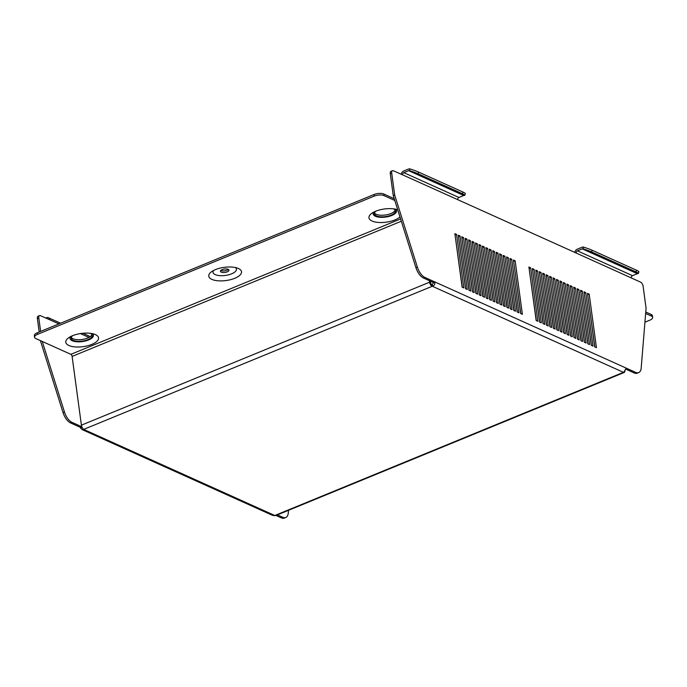 <?xml version="1.0" encoding="UTF-8"?>
<svg xmlns="http://www.w3.org/2000/svg" width="687" height="687" viewBox="0 0 687 687"><rect width="100%" height="100%" fill="white"/><g stroke="black" fill="none" stroke-linecap="round" stroke-linejoin="round"><path stroke-width="1.03" d="M393.29 208.805A10.623 4.285 -7.7 0 1 393.428 208.865A10.623 4.285 -7.7 0 1 395.42 210.943A10.623 4.285 -7.7 0 1 388.43 216.036A10.623 4.285 -7.7 0 1 376.373 215.873A10.623 4.285 -7.7 0 1 374.372 213.794A10.623 4.285 -7.7 0 1 375.858 211.167M395.128 210.17A10.623 4.285 -7.7 0 1 387.253 214.662A10.623 4.285 -7.7 0 1 376.158 214.267A10.623 4.285 -7.7 0 1 374.449 212.961M397.721 209.784A16.522 6.664 172.3 0 0 371.564 213.485A16.522 6.664 172.3 0 0 372.071 221.025A16.522 6.664 172.3 0 0 399.98 216.946M395.557 209.174A11.799 4.757 -7.7 0 1 390.8 215.847A11.799 4.757 -7.7 0 1 375.42 216.259A11.799 4.757 -7.7 0 1 373.78 212.12M221.248 272.155A4.311 1.735 172.3 0 0 226.135 272.215A4.311 1.735 172.3 0 0 228.977 270.154A4.311 1.735 172.3 0 0 228.161 269.313A4.311 1.735 172.3 0 0 223.275 269.244A4.311 1.735 172.3 0 0 220.433 271.305A4.311 1.735 172.3 0 0 221.248 272.155M220.819 270.438A4.311 1.735 172.3 0 0 221.025 270.549A4.311 1.735 172.3 0 0 228.376 269.416M211.871 279.386A16.522 6.664 172.3 0 0 234.782 278.287A16.522 6.664 172.3 0 0 238.398 268.497A16.522 6.664 172.3 0 0 237.857 268.265A16.522 6.664 172.3 0 0 211.364 271.854A16.522 6.664 172.3 0 0 211.871 279.386M213.58 270.48A11.799 4.757 172.3 0 0 215.229 274.62A11.799 4.757 172.3 0 0 230.609 274.207A11.799 4.757 172.3 0 0 235.358 267.535M72.693 335.651A10.623 4.285 172.3 0 0 71.208 338.27A10.623 4.285 172.3 0 0 73.2 340.348A10.623 4.285 172.3 0 0 85.257 340.52A10.623 4.285 172.3 0 0 92.256 335.428A10.623 4.285 172.3 0 0 90.255 333.35A10.623 4.285 172.3 0 0 90.126 333.289M71.285 337.446A10.623 4.285 172.3 0 0 72.985 338.743A10.623 4.285 172.3 0 0 84.089 339.138A10.623 4.285 172.3 0 0 91.955 334.646M68.898 345.509A16.522 6.664 172.3 0 0 91.809 344.402A16.522 6.664 172.3 0 0 95.424 334.612A16.522 6.664 172.3 0 0 94.883 334.389A16.522 6.664 172.3 0 0 68.391 337.97A16.522 6.664 172.3 0 0 68.898 345.509M70.606 336.604A11.799 4.757 172.3 0 0 72.255 340.743A11.799 4.757 172.3 0 0 87.635 340.323A11.799 4.757 172.3 0 0 92.384 333.659M58.91 323.895L49.713 319.756A3.538 2.722 -65.8 0 0 48.322 317.695A3.538 2.722 -65.8 0 0 46.441 317.712L45.66 318.029M49.713 319.756L40.43 315.677A3.538 1.76 67.7 0 0 39.52 315.608A3.538 1.76 67.7 0 0 38.798 317.952L40.619 331.409M64.458 412.02A11.799 5.865 67.7 0 0 72.006 422.359L70.589 422.943A11.799 5.865 -112.3 0 1 63.041 412.604L64.458 412.02L42.259 341.456M72.006 422.359L81.813 426.773L80.388 427.357A3.538 2.722 -65.8 0 0 80.559 428.061L82.139 427.4M282.743 517.285A11.799 5.865 67.7 0 0 285.783 517.5L284.358 518.084A11.799 5.865 -112.3 0 1 281.327 517.869L282.743 517.285L277.393 514.872M285.783 517.5A11.799 5.865 67.7 0 0 288.3 512.837L288.506 510.312M281.327 517.869L275.968 515.456M70.589 422.943L80.388 427.357M63.041 412.604L40.387 340.615M38.798 317.952L37.373 318.536L39.193 331.993M37.373 318.536A3.538 1.76 -112.3 0 1 38.094 316.192L39.52 315.608M574.787 252.498A3.538 2.722 -65.8 0 1 577.183 249.235L582.009 247.251A3.538 2.722 -65.8 0 1 583.486 247.097A11.799 1.194 17.3 0 1 592.134 250.24L636.548 270.24A11.799 1.194 17.3 0 1 638.884 271.76L638.369 273.443A11.799 1.194 -162.7 0 0 636.025 271.923L636.548 270.24M577.398 250.841L582.224 248.857L637.33 273.675L632.504 275.659L577.398 250.841A1.769 1.357 -65.8 0 0 576.195 253.031L457.722 199.668A1.769 1.357 114.2 0 1 458.925 197.478L403.827 172.66L408.653 170.677L463.759 195.494L458.925 197.478M401.217 174.318A3.538 2.722 -65.8 0 1 403.604 171.054L408.439 169.071A3.538 2.722 -65.8 0 1 409.916 168.916A11.799 1.194 17.3 0 1 418.563 172.059L462.969 192.059A11.799 1.194 17.3 0 1 465.314 193.579L464.79 195.263A11.799 1.194 -162.7 0 0 462.454 193.743L462.969 192.059M510.158 259.789L517.345 312.053M503.27 256.689L510.458 308.952M496.383 253.58L503.571 305.844M489.496 250.48L496.684 302.744M482.609 247.38L489.788 299.644M475.722 244.271L482.901 296.535M468.835 241.171L476.014 293.435M461.947 238.071L469.127 290.335M455.06 234.971L462.239 287.235M539.724 322.134L532.545 269.871M536.281 320.58L529.102 268.316M543.177 323.689L535.989 271.425M546.62 325.234L539.432 272.971M550.064 326.789L542.876 274.525M553.507 328.343L546.32 276.08M556.951 329.889L549.763 277.625M560.394 331.443L553.207 279.18M563.838 332.989L556.65 280.725M567.282 334.543L560.094 282.28M570.725 336.098L563.538 283.834M574.169 337.643L566.981 285.38M577.612 339.198L570.425 286.934M581.056 340.752L573.868 288.488M584.5 342.298L577.312 290.034M587.943 343.852L580.764 291.589M591.387 345.406L584.208 293.143M594.83 346.952L587.651 294.689M458.504 236.517L465.683 288.78M465.391 239.626L472.57 291.889M472.278 242.726L479.457 294.989M479.165 245.826L486.344 298.089M486.053 248.926L493.232 301.189M492.94 252.035L500.127 304.298M499.827 255.135L507.015 307.398M506.714 258.235L513.902 310.498M513.601 261.335L520.789 313.598M634.23 372.964L635.655 372.38A11.799 5.865 67.7 0 0 638.687 372.594L637.27 373.178A11.799 5.865 -112.3 0 1 634.23 372.964L625.694 369.117M423.493 278.037A11.799 5.865 -112.3 0 1 415.944 267.69L417.37 267.106A11.799 5.865 67.7 0 0 424.918 277.454L423.493 278.037L433.299 282.451L434.716 281.868L625.857 367.966A3.538 2.722 114.2 0 1 625.874 368.73L623.822 372.156A3.538 2.722 114.2 0 1 623.444 372.337A3.538 1.76 67.7 0 0 623.787 372.448L623.736 372.208M415.944 267.69L393.247 195.572L394.673 194.988L391.702 173.047L390.285 173.631L393.247 195.572M390.285 173.631A3.538 1.76 -112.3 0 1 391.006 171.286L392.423 170.702A3.538 1.76 67.7 0 0 391.702 173.047M532.365 268.565L539.604 322.074L541.322 322.856L534.091 269.347L532.365 268.565M528.921 267.02L536.161 320.528L537.878 321.301L530.647 267.793L528.921 267.02M535.817 270.12L543.048 323.629L544.774 324.401L537.535 270.893L535.817 270.12M539.261 271.674L546.491 325.183L548.217 325.956L540.978 272.447L539.261 271.674M542.704 273.22L549.935 326.729L551.661 327.51L544.422 273.993L542.704 273.22M546.148 274.774L553.379 328.283L555.105 329.056L547.865 275.547L546.148 274.774M549.591 276.32L556.822 329.837L558.548 330.61L551.309 277.101L549.591 276.32M553.035 277.874L560.266 331.383L561.992 332.165L554.753 278.647L553.035 277.874M556.479 279.429L563.709 332.937L565.435 333.71L558.196 280.202L556.479 279.429M559.922 280.974L567.153 334.492L568.879 335.265L561.64 281.756L559.922 280.974M563.366 282.529L570.596 336.037L572.323 336.819L565.083 283.302L563.366 282.529M566.809 284.083L574.04 337.592L575.766 338.365L568.527 284.856L566.809 284.083M570.253 285.629L577.484 339.138L579.21 339.919L571.97 286.41L570.253 285.629M573.697 287.183L580.927 340.692L582.653 341.465L575.414 287.956L573.697 287.183M577.14 288.738L584.371 342.246L586.097 343.019L578.858 289.51L577.14 288.738M580.584 290.283L587.814 343.792L589.54 344.573L582.31 291.065L580.584 290.283M584.027 291.838L591.267 345.346L592.984 346.119L585.753 292.61L584.027 291.838M587.471 293.383L594.71 346.901L596.428 347.674L589.197 294.165L587.471 293.383M454.88 233.666L456.606 234.439L463.837 287.947L462.119 287.175L454.88 233.666M458.323 235.22L460.05 235.993L467.28 289.502L465.563 288.729L458.323 235.22M461.767 236.766L463.493 237.547L470.724 291.056L469.006 290.275L461.767 236.766M465.211 238.32L466.937 239.093L474.167 292.602L472.45 291.829L465.211 238.32M468.654 239.866L470.38 240.648L477.611 294.156L475.893 293.383L468.654 239.866M472.098 241.42L473.824 242.193L481.055 295.711L479.337 294.929L472.098 241.42M475.541 242.975L477.267 243.748L484.498 297.256L482.781 296.483L475.541 242.975M478.985 244.52L480.711 245.302L487.942 298.811L486.224 298.038L478.985 244.52M482.429 246.075L484.155 246.848L491.385 300.365L489.668 299.584L482.429 246.075M485.872 247.629L487.598 248.402L494.829 301.911L493.111 301.138L485.872 247.629M489.324 249.175L491.042 249.956L498.281 303.465L496.555 302.684L489.324 249.175M492.768 250.729L494.485 251.502L501.725 305.011L499.999 304.238L492.768 250.729M496.212 252.284L497.929 253.056L505.168 306.565L503.442 305.792L496.212 252.284M499.655 253.829L501.373 254.611L508.612 308.12L506.886 307.338L499.655 253.829M503.099 255.384L504.816 256.157L512.055 309.665L510.329 308.892L503.099 255.384M506.542 256.929L508.26 257.711L515.499 311.22L513.773 310.447L506.542 256.929M509.986 258.484L511.703 259.257L518.943 312.774L517.217 311.992L509.986 258.484M513.429 260.038L515.147 260.811L522.386 314.32L520.66 313.547L513.429 260.038M576.195 253.031L640.61 282.142A3.538 1.76 67.7 0 1 643.109 286.29L646.072 308.223L641.203 367.931A11.799 5.865 67.7 0 1 638.687 372.594M403.827 172.66A1.769 1.357 -65.8 0 0 402.616 174.85L393.333 170.771A3.538 1.76 67.7 0 0 392.423 170.702M417.37 267.106L394.673 194.988M424.918 277.454L434.716 281.868A3.538 2.722 -65.8 0 1 434.742 282.632L433.308 282.838A1.769 1.357 -65.8 0 0 433.299 282.451M635.655 372.38L625.857 367.966M587.771 294.749L589.197 294.165M584.328 293.194L585.753 292.61M580.884 291.64L582.31 291.065M577.441 290.094L578.858 289.51M573.997 288.54L575.414 287.956M570.553 286.994L571.97 286.41M567.11 285.44L568.527 284.856M563.666 283.886L565.083 283.302M560.223 282.34L561.64 281.756M556.779 280.785L558.196 280.202M553.336 279.231L554.753 278.647M549.892 277.685L551.309 277.101M546.448 276.131L547.865 275.547M543.005 274.577L544.422 273.993M539.561 273.031L540.978 272.447M536.118 271.477L537.535 270.893M430.397 281.146L430.603 282.666A1.769 0.876 67.7 0 0 431.221 284.178L431.908 284.538A1.769 0.876 67.7 0 0 432.089 284.641A1.769 1.357 -65.8 0 0 432.278 284.547L433.308 282.838M400.607 218.947L70.855 354.337A1.769 0.876 -112.3 0 1 72.109 356.416L81.401 425.167A3.538 1.76 -112.3 0 0 82.629 428.181L83.307 429.195A3.538 1.76 -112.3 0 0 83.668 429.401L274.8 515.499A3.538 2.722 114.2 0 1 274.414 515.628L272.567 515.362L82.131 429.581L83.273 429.143M429.366 280.682L429.573 282.202A3.538 1.76 67.7 0 0 430.801 285.217L431.951 286.041L431.908 284.538M432.089 284.641L432.312 286.247A3.538 2.722 -65.8 0 0 432.69 286.058C434.424 285.388 435.111 284.246 434.742 282.632M432.69 286.058L432.278 284.547M80.559 428.061L82.131 429.581M83.282 429.53A3.538 2.722 -65.8 0 0 83.668 429.401L432.312 286.247A3.538 1.76 67.7 0 1 431.951 286.041M275.152 515.611L276.148 515.344L275.152 515.611A3.538 1.76 -112.3 0 1 274.8 515.499L623.444 372.337L432.312 286.247M624.878 370.585A3.538 1.76 67.7 0 1 624.32 372.388L623.787 372.448L624.32 372.388L624.045 371.83M430.801 285.217L431.221 284.178M70.855 354.337L35.904 338.597A7.085 2.86 172.3 0 1 34.565 337.214A7.085 2.86 172.3 0 1 37.45 334.397L374.252 196.104L374.037 194.507A7.085 2.86 -7.7 0 1 383.853 194.035L394.235 198.706M383.853 194.035L384.067 195.632L394.793 200.467M34.565 337.214L34.35 335.608A7.085 2.86 -7.7 0 1 37.235 332.8L374.037 194.507M384.067 195.632A7.085 2.86 172.3 0 0 374.252 196.104M645.651 313.461L651.319 316.011L651.096 314.406A7.085 2.86 -7.7 0 1 652.435 315.788L652.65 317.394A7.085 2.86 172.3 0 0 651.319 316.011M645.771 312.001L651.096 314.406M652.65 317.394A7.085 2.86 172.3 0 1 649.765 320.202L644.938 322.186M529.222 268.377L530.647 267.793M532.674 269.931L534.091 269.347M455.18 235.023L456.606 234.439M458.624 236.577L460.05 235.993M462.068 238.123L463.493 237.547M465.511 239.677L466.937 239.093M468.955 241.231L470.38 240.648M472.398 242.777L473.824 242.193M475.842 244.332L477.267 243.748M479.286 245.886L480.711 245.302M482.729 247.432L484.155 246.848M486.181 248.986L487.598 248.402M489.625 250.54L491.042 249.956M493.068 252.086L494.485 251.502M496.512 253.64L497.929 253.056M499.956 255.186L501.373 254.611M503.399 256.74L504.816 256.157M506.843 258.295L508.26 257.711M510.286 259.841L511.703 259.257M513.73 261.395L515.147 260.811M631.293 277.849A1.769 1.357 114.2 0 1 632.504 275.659M463.759 195.494A1.769 1.357 114.2 0 1 464.498 195.417A11.799 1.194 -162.7 0 0 464.79 195.263M418.563 172.059L418.04 173.742A11.799 1.194 -162.7 0 0 409.392 170.599A1.769 1.357 -65.8 0 0 408.653 170.677M464.498 195.417L409.392 170.599L409.916 168.916M418.04 173.742L462.454 193.743M637.33 273.675A1.769 1.357 114.2 0 1 638.068 273.598A11.799 1.194 -162.7 0 0 638.369 273.443M592.134 250.24L591.61 251.923A11.799 1.194 -162.7 0 0 582.971 248.78A1.769 1.357 -65.8 0 0 582.224 248.857M638.068 273.598L582.971 248.78L583.486 247.097M591.61 251.923L636.025 271.923M88.992 337.446L80.413 333.581M402.616 174.85L457.722 199.668M72.109 356.416L401.328 221.231M429.573 282.202L81.401 425.167M37.235 332.8L37.45 334.397M624.131 372.5L275.908 515.482M48.322 317.695L60.576 323.208M82.904 333.272L90.332 336.613"/></g></svg>

